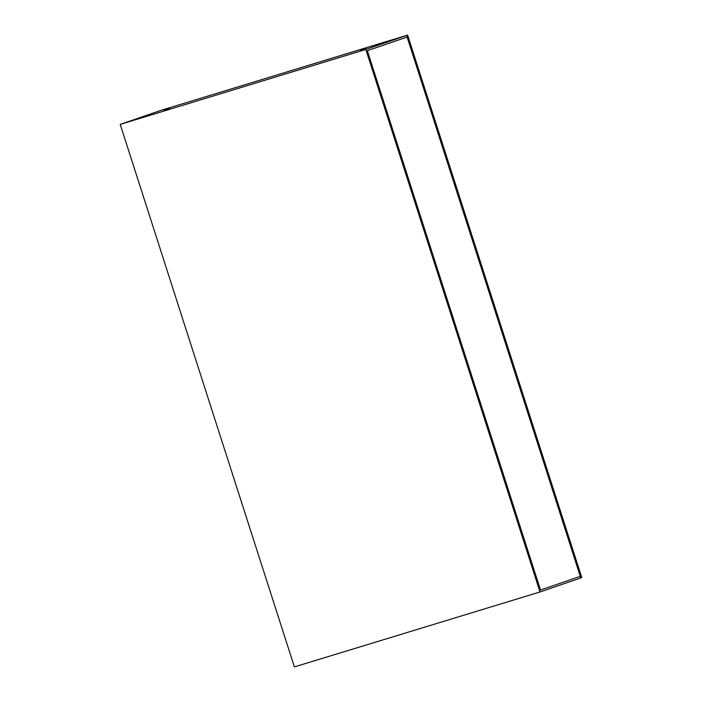 <?xml version="1.0" encoding="UTF-8"?>
<svg xmlns="http://www.w3.org/2000/svg" width="702" height="702" viewBox="0 0 702 702"><rect width="100%" height="100%" fill="white"/><g stroke="black" fill="none" stroke-linecap="round" stroke-linejoin="round"><path stroke-width="1.05" d="M581.282 576L540.522 590.031L580.264 576.351L580.782 577.948L540.013 591.97L294.392 666.9L120.217 124.394L160.977 110.363L406.598 35.442L407.107 37.039L367.365 50.711L540.522 590.031L367.365 50.711L408.134 36.688L581.282 576M360.442 50.36L366.172 48.473L360.442 50.36M163.943 110.302L169.673 108.415L163.943 110.302M540.013 591.97L365.83 49.465L120.217 124.394M365.83 49.465L406.598 35.442M580.782 577.948L581.721 577.579M161.012 110.354L407.581 35.1L161.012 110.354M407.634 35.135L581.782 577.553L580.765 577.904L406.616 35.486L407.634 35.135"/></g></svg>
